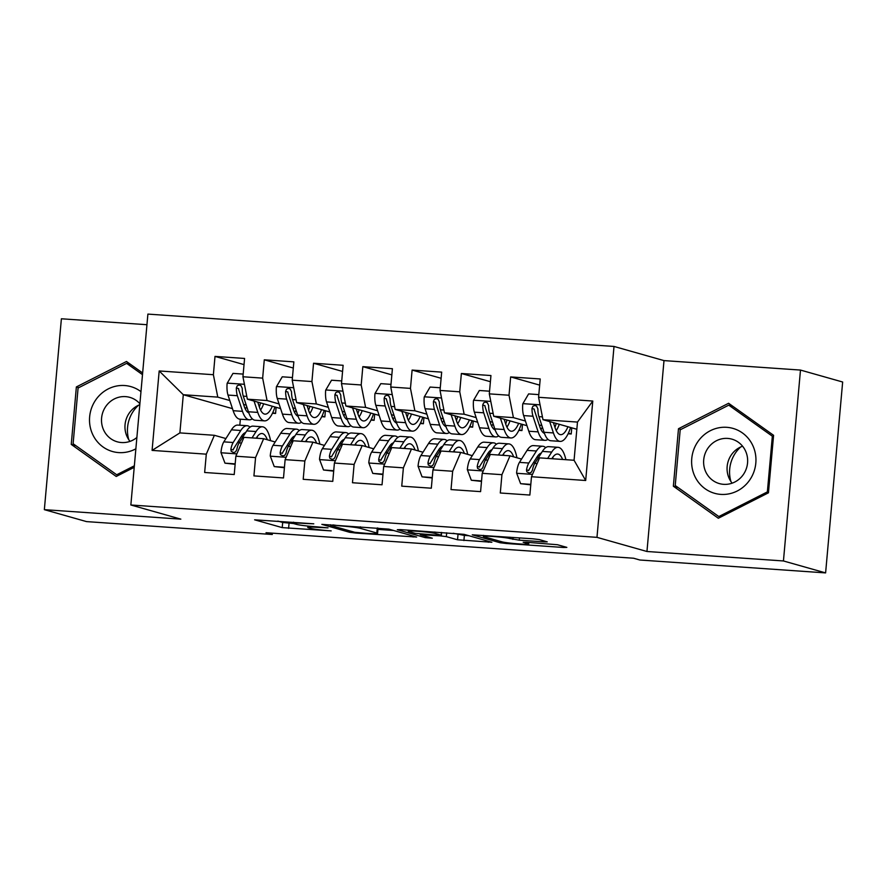 <?xml version="1.0" encoding="UTF-8"?>
<svg xmlns="http://www.w3.org/2000/svg" width="887" height="887" viewBox="0 0 887 887"><rect width="100%" height="100%" fill="white"/><g stroke="black" fill="none" stroke-linecap="round" stroke-linejoin="round"><path stroke-width="1.33" d="M313.776 523.818L254.624 519.815L282.221 527.621L331.184 530.892A16.299 0.998 -174.9 0 1 310.805 528.43L308.499 527.776A16.299 0.998 -174.9 0 1 307.745 527.399A16.299 0.998 -174.9 0 1 319.076 527.455L328.035 527.854L316.925 526.856A16.299 0.998 -174.9 0 1 296.546 524.394L294.24 523.74A16.299 0.998 -174.9 0 1 293.486 523.363A16.299 0.998 -174.9 0 1 304.818 523.43L313.776 523.818M543.687 541.857L547.235 541.868L539.252 539.562L532.887 538.797L472.272 534.817L500.102 542.744L506.477 543.509L563.544 547.479L566.848 547.379L557.491 544.729L526.701 542.267L523.164 542.245L528.031 543.676A13.627 0.832 -174.9 0 1 528.674 543.986A13.627 0.832 -174.9 0 1 517.132 543.786A13.627 0.832 -174.9 0 1 502.164 541.879L483.992 536.735A13.627 0.832 -174.9 0 1 483.36 536.424A13.627 0.832 -174.9 0 1 494.891 536.624A13.627 0.832 -174.9 0 1 509.87 538.531L519.272 540.161L543.687 541.857L543.786 540.848M783.443 560.961L800.484 370.067L663.997 360.599L646.956 551.492L783.443 560.961L825.609 572.902L639.86 560.007L633.606 558.233L266.033 532.721L272.276 534.495L272.398 533.165M646.956 551.492L596.973 537.345L130.855 504.991L147.896 314.098L614.015 346.451L596.973 537.345M146.943 324.709L61.391 318.777L44.35 509.659L180.837 519.139L130.855 504.991M44.35 509.659L86.516 521.6L272.276 534.495M388.839 529.129L321.859 524.372L349.689 532.3L356.064 533.076L416.668 537.056L388.839 529.129M400.602 529.617L464.045 534.34L491.875 542.267L457.548 539.784L446.349 536.624L439.985 535.848L420.238 534.706L432.291 538.209L425.361 537.655L397.298 529.716L400.602 529.617M232.472 408.641L183.299 394.726L179.884 432.9L152.087 450.396L206.294 454.166L204.653 472.483L234.223 474.534L235.853 456.217L255.567 457.581L253.926 475.898L283.496 477.949L285.126 459.632L304.84 461.007L303.199 479.313L332.769 481.375L334.399 463.058L354.113 464.422L352.472 482.739L382.042 484.79L383.672 466.473L403.385 467.837L401.744 486.154L431.315 488.205L432.945 469.899L452.658 471.263L451.017 489.58L480.588 491.631L482.218 473.314L501.931 474.678L500.29 492.995L529.861 495.046L531.49 476.729L539.584 457.869L574.066 460.264L577.481 422.079L542.988 419.684L576.838 429.264M152.087 450.396L159.183 370.954L213.379 374.713L217.781 397.121L229.788 400.514M244.025 364.612L215.009 356.397L213.379 374.713M215.009 356.397L244.579 358.448L242.938 376.764L262.652 378.128L267.054 400.536L279.061 403.94M293.298 368.027L264.282 359.812L262.652 378.128M264.282 359.812L293.852 361.863L292.211 380.179L311.925 381.554L316.326 403.951L328.334 407.355M342.57 371.442L313.554 363.238L311.925 381.554M313.554 363.238L343.125 365.289L341.484 383.605L361.197 384.969L365.599 407.377L377.607 410.77M391.843 374.868L362.827 366.653L361.197 384.969M362.827 366.653L392.398 368.704L390.757 387.02L410.47 388.395L414.872 410.792L426.88 414.196M441.116 378.283L412.1 370.079L410.47 388.395M412.1 370.079L441.671 372.13L440.03 390.446L459.743 391.81L464.145 414.218L476.153 417.611M490.389 381.709L461.373 373.494L459.743 391.81M461.373 373.494L490.943 375.545L489.302 393.861L509.016 395.236L513.418 417.633L525.426 421.037M539.662 385.124L510.646 376.92L509.016 395.236M510.646 376.92L540.216 378.971L538.575 397.287L592.782 401.046L585.686 480.499L531.49 476.729M535.072 462.903L533.542 462.471M521.545 459.078L510.014 455.818L490.311 454.443L482.218 473.314M501.931 474.678L510.014 455.818M538.575 397.287L542.988 419.684M592.782 401.046L577.481 422.079M485.799 459.488L484.269 459.056M472.272 455.663L460.741 452.392L441.039 451.028L432.945 469.899M452.658 471.263L460.741 452.392M568.39 433.189L571.217 433.987L568.112 433.776M539.218 424.94L541.89 425.693M555.772 429.618L556.67 429.873M513.418 417.633L493.715 416.269L526.956 425.682M489.302 393.861L493.715 416.269M436.526 456.062L434.996 455.63M422.999 452.237L411.468 448.977L391.766 447.602L383.672 466.473M403.385 467.837L411.468 448.977M519.117 429.774L521.944 430.572L518.84 430.361M489.946 421.513L492.618 422.267M506.499 426.203L507.397 426.459M464.145 414.218L444.442 412.843L477.683 422.256M440.03 390.446L444.442 412.843M387.253 452.647L385.723 452.215M373.726 448.822L362.195 445.551L342.493 444.187L334.399 463.058M354.113 464.422L362.195 445.551M469.844 426.348L472.671 427.157L469.567 426.935M440.673 418.099L443.345 418.852M457.226 422.789L458.124 423.032M414.872 410.792L395.17 409.428L428.41 418.841M390.757 387.02L395.17 409.428M337.98 449.221L336.45 448.789M324.454 445.396L312.923 442.136L293.22 440.761L285.126 459.632M304.84 461.007L312.923 442.136M420.571 422.933L423.398 423.731L420.294 423.52M391.4 414.672L394.072 415.438M407.953 419.363L408.852 419.618M365.599 407.377L345.897 406.013L379.137 415.415M341.484 383.605L345.897 406.013M288.707 445.806L287.177 445.374M275.181 441.981L263.65 438.71L243.947 437.346L235.853 456.217M255.567 457.581L263.65 438.71M371.298 419.518L374.126 420.316L371.021 420.094M342.127 411.258L344.799 412.012M358.681 415.948L359.579 416.203M316.326 403.951L296.624 402.587L329.864 412M292.211 380.179L296.624 402.587M239.435 442.391L237.904 441.948M225.908 438.555L214.377 435.295L179.884 432.9M206.294 454.166L214.377 435.295M322.025 416.092L324.853 416.89L321.748 416.679M292.854 407.843L295.526 408.597M309.408 412.522L310.306 412.777M267.054 400.536L247.351 399.172L280.591 408.574M242.938 376.764L247.351 399.172M825.609 572.902L842.65 382.009L800.484 370.067M663.997 360.599L614.015 346.451M240.355 419.196L239.823 425.228M238.403 441.161L238.315 442.07M272.752 412.677L275.58 413.475L272.475 413.253M243.581 404.417L246.253 405.171M260.135 409.107L261.033 409.362M217.781 397.121L183.299 394.726L159.183 370.954M571.217 433.987L571.76 427.833M521.944 430.572L522.487 424.407M472.671 427.157L473.214 420.992M423.398 423.731L423.942 417.577M374.126 420.316L374.669 414.151M324.853 416.89L325.396 410.736M275.58 413.475L276.123 407.31M574.066 460.264L585.686 480.499M142.641 372.983L126.486 361.486L76.371 386.932L71.248 444.42L116.23 476.463L134.214 467.327M678.488 428.72L673.355 486.209L718.337 518.252L768.452 492.806L773.586 435.317L728.604 403.275L678.488 428.72L680.961 429.419M277.853 521.09L282.687 522.465L293.708 523.552M377.929 529.395L393.662 530.493M332.869 525.37L330.552 525.437L354.778 532.3L366.242 533.32A16.299 0.998 -174.9 0 0 377.574 533.386A16.299 0.998 -174.9 0 0 376.82 533.009L360.255 528.319A16.299 0.998 -174.9 0 0 339.876 525.858L332.902 524.916M377.574 533.386L378.039 528.22A16.299 0.998 -174.9 0 0 377.818 528.031M468.868 535.715L464.378 535.404L463.912 540.56M453.179 533.264L464.378 535.404M434.741 533.331A13.627 0.832 -174.9 0 0 419.762 531.435A13.627 0.832 -174.9 0 0 408.231 531.224A13.627 0.832 -174.9 0 0 408.863 531.535L415.26 533.353L437.834 535.249L441.382 535.26L434.741 533.331L434.863 531.989M118.514 475.277L116.696 474.767L73.111 443.711L78.089 388.018L126.641 363.36L142.485 374.647M75.983 445.762L71.248 444.42M78.843 387.63L76.371 386.932M720.632 517.066L718.814 516.556L675.229 485.511L680.196 429.807L728.759 405.148L772.344 436.204L767.366 491.897L718.814 516.556M678.1 487.551L673.355 486.209M243.182 374.092L232.982 373.394L227.127 383.361A13.748 4.224 94 0 0 228.003 395.07L233.148 410.703A39.693 12.174 94 0 0 239.9 419.163L249.258 419.817A39.693 12.174 94 0 0 252.296 418.83M245.311 409.007A32.952 10.112 94 0 0 246.719 406.59M254.048 401.068L257.784 412.411A39.693 12.174 94 0 0 264.537 420.87A39.693 12.174 94 0 0 274.948 406.978M257.751 402.11L259.403 407.122A32.952 10.112 94 0 0 265.002 414.14A32.952 10.112 94 0 0 272.309 406.235M264.537 420.87L255.168 420.227A39.693 12.174 -86 0 1 248.427 411.768L243.271 396.123A13.748 4.224 -86 0 1 242.251 388.351L240.942 385.59L239.08 384.991L237.261 385.745L236.341 387.941A13.748 4.224 94 0 0 237.361 395.713L242.506 411.357A39.693 12.174 94 0 0 249.258 419.817M259.337 406.933A39.693 12.174 94 0 0 260.578 402.909M248.815 412.876A32.952 10.112 -86 0 1 244.125 406.058L238.98 390.424A7.007 2.151 -86 0 1 238.581 388.573L236.341 387.941M260.578 410.06A32.952 10.112 94 0 0 263.661 403.785M256.221 438.2L256.687 437.468A32.952 10.112 -86 0 1 261.964 433.521A32.952 10.112 -86 0 1 267.297 439.741M252.041 437.912L256.077 431.537A39.693 12.174 -86 0 1 262.43 426.791A39.693 12.174 -86 0 1 270.579 440.673M235.166 463.868L224.965 463.158L220.963 452.503A13.748 4.224 -86 0 1 223.823 441.859L231.44 429.829A39.693 12.174 -86 0 1 237.794 425.084L247.163 425.727A39.693 12.174 94 0 0 240.798 430.483L233.181 442.502A13.748 4.224 94 0 0 230.864 449.332L231.197 451.272L233.669 452.592L235.543 451.849L236.774 449.742A13.748 4.224 -86 0 1 239.102 442.912L246.719 430.894A39.693 12.174 -86 0 1 253.072 426.137L262.43 426.791M241.752 435.894A32.952 10.112 -86 0 1 242.484 437.568M224.965 463.158L235.133 464.3M257.629 438.3A32.952 10.112 94 0 0 257.03 436.958M250.034 427.124A39.693 12.174 94 0 0 247.163 425.727M230.864 449.332L233.104 449.975A7.007 2.151 -86 0 1 233.802 448.423L241.419 436.404A32.952 10.112 -86 0 1 245.655 432.557M292.455 377.518L282.254 376.809L276.4 386.787A13.748 4.224 94 0 0 277.276 398.485L282.421 414.129A39.693 12.174 94 0 0 289.173 422.578L298.531 423.232A39.693 12.174 94 0 0 301.569 422.245M294.584 412.422A32.952 10.112 94 0 0 295.992 410.005M303.321 404.483L307.057 415.837A39.693 12.174 94 0 0 313.81 424.296A39.693 12.174 94 0 0 324.221 410.404M307.024 405.536L308.676 410.537A32.952 10.112 94 0 0 314.275 417.566A32.952 10.112 94 0 0 321.582 409.65M313.81 424.296L304.441 423.642A39.693 12.174 -86 0 1 297.699 415.183L292.544 399.549A13.748 4.224 -86 0 1 291.524 391.766L290.215 389.005L288.353 388.417L286.534 389.171L285.614 391.355A13.748 4.224 94 0 0 286.634 399.139L291.779 414.772A39.693 12.174 94 0 0 298.531 423.232M308.609 410.359A39.693 12.174 94 0 0 309.851 406.335M298.087 416.302A32.952 10.112 -86 0 1 293.397 409.484L288.253 393.85A7.007 2.151 -86 0 1 287.854 391.999L285.614 391.355M309.851 413.486A32.952 10.112 94 0 0 312.934 407.2M341.728 380.933L331.527 380.224L325.673 390.202A13.748 4.224 94 0 0 326.549 401.911L331.694 417.544A39.693 12.174 94 0 0 338.446 426.004L347.804 426.647A39.693 12.174 94 0 0 350.842 425.671M343.857 415.837A32.952 10.112 94 0 0 345.265 413.431M352.594 407.909L356.33 419.252A39.693 12.174 94 0 0 363.082 427.711A39.693 12.174 94 0 0 373.494 413.819M356.297 408.951L357.949 413.963A32.952 10.112 94 0 0 363.548 420.981A32.952 10.112 94 0 0 370.855 413.076M363.082 427.711L353.713 427.057A39.693 12.174 -86 0 1 346.972 418.609L341.817 402.964A13.748 4.224 -86 0 1 340.796 395.192L339.488 392.431L337.625 391.832L335.807 392.586L334.887 394.782A13.748 4.224 94 0 0 335.907 402.554L341.051 418.198A39.693 12.174 94 0 0 347.804 426.647M357.882 413.774A39.693 12.174 94 0 0 359.124 409.75M347.36 419.717A32.952 10.112 -86 0 1 342.67 412.898L337.526 397.265A7.007 2.151 -86 0 1 337.127 395.414L334.887 394.782M359.124 416.901A32.952 10.112 94 0 0 362.206 410.626M305.494 441.615L305.96 440.883A32.952 10.112 -86 0 1 311.237 436.947A32.952 10.112 -86 0 1 316.57 443.167M301.314 441.327L305.35 434.963A39.693 12.174 -86 0 1 311.703 430.217A39.693 12.174 -86 0 1 319.852 444.099M284.439 467.283L274.238 466.584L270.236 455.918A13.748 4.224 -86 0 1 273.096 445.274L280.713 433.255A39.693 12.174 -86 0 1 287.066 428.499L296.435 429.153A39.693 12.174 94 0 0 290.071 433.898L282.454 445.928A13.748 4.224 94 0 0 280.137 452.758L280.469 454.687L282.942 456.007L284.816 455.264L286.046 453.168A13.748 4.224 -86 0 1 288.375 446.338L295.992 434.308A39.693 12.174 -86 0 1 302.345 429.563L311.703 430.217M291.025 439.309A32.952 10.112 -86 0 1 291.756 440.994M274.238 466.584L284.405 467.715M306.902 441.715A32.952 10.112 94 0 0 306.303 440.373M299.307 430.55A39.693 12.174 94 0 0 296.435 429.153M280.137 452.758L282.376 453.39A7.007 2.151 -86 0 1 283.075 451.849L290.692 439.819A32.952 10.112 -86 0 1 294.927 435.983M354.767 445.041L355.232 444.298A32.952 10.112 -86 0 1 360.51 440.362A32.952 10.112 -86 0 1 365.843 446.582M350.587 444.753L354.623 438.378A39.693 12.174 -86 0 1 360.976 433.632A39.693 12.174 -86 0 1 369.125 447.514M333.712 470.709L323.511 469.999L319.508 459.344A13.748 4.224 -86 0 1 322.369 448.689L329.986 436.67A39.693 12.174 -86 0 1 336.339 431.925L345.708 432.568A39.693 12.174 94 0 0 339.344 437.324L331.727 449.343A13.748 4.224 94 0 0 329.41 456.173L329.742 458.113L332.215 459.433L334.089 458.69L335.319 456.583A13.748 4.224 -86 0 1 337.648 449.753L345.265 437.734A39.693 12.174 -86 0 1 351.618 432.978L360.976 433.632M340.298 442.735A32.952 10.112 -86 0 1 341.029 444.409M323.511 469.999L333.678 471.141M356.175 445.141A32.952 10.112 94 0 0 355.576 443.788M348.58 433.965A39.693 12.174 94 0 0 345.708 432.568M329.41 456.173L331.649 456.805A7.007 2.151 -86 0 1 332.348 455.264L339.965 443.245A32.952 10.112 -86 0 1 344.2 439.398M128.792 439.719A32.431 30.801 105.8 0 1 138.56 405.204M140.966 391.644A33.728 32.043 -74.2 0 0 101.473 393.484A33.728 32.043 -74.2 0 0 92.436 433.898A33.728 32.043 -74.2 0 0 135.866 448.811M139.891 403.74A23.095 21.931 -74.2 0 0 129.812 397.365A23.095 21.931 -74.2 0 0 106.895 404.971A23.095 21.931 -74.2 0 0 103.502 429.74A23.095 21.931 -74.2 0 0 117.228 441.804A23.095 21.931 -74.2 0 0 136.875 437.491M130.012 441.382A23.095 21.931 105.8 0 1 126.963 436.382A23.095 21.931 105.8 0 1 139.813 404.672M130.755 364.524L126.641 363.36M134.358 465.797L116.696 474.767M730.91 481.508A32.431 30.801 105.8 0 1 740.678 446.993M753.019 446.006A33.728 32.043 -74.2 0 0 710.365 430.694A33.728 32.043 -74.2 0 0 694.554 475.698A33.728 32.043 -74.2 0 0 737.208 491.01A33.728 32.043 -74.2 0 0 753.019 446.006M745.645 451.217A23.095 21.931 -74.2 0 0 731.919 439.154A23.095 21.931 -74.2 0 0 709.001 446.771A23.095 21.931 -74.2 0 0 705.62 471.54A23.095 21.931 -74.2 0 0 719.346 483.592A23.095 21.931 -74.2 0 0 742.264 475.986A23.095 21.931 -74.2 0 0 745.645 451.217M732.13 483.171A23.095 21.931 105.8 0 1 729.07 478.171A23.095 21.931 105.8 0 1 742.585 446.216M732.873 406.313L728.759 405.148M773.475 436.526L772.344 436.204M768.508 492.218L767.366 491.897M391.001 384.359L380.8 383.65L374.946 393.628A13.748 4.224 94 0 0 375.822 405.326L380.966 420.959A39.693 12.174 94 0 0 387.719 429.419L397.077 430.073A39.693 12.174 94 0 0 400.115 429.086M393.129 419.263A32.952 10.112 94 0 0 394.538 416.846M401.866 411.324L405.603 422.678A39.693 12.174 94 0 0 412.355 431.137A39.693 12.174 94 0 0 422.766 417.245M405.57 412.366L407.222 417.378A32.952 10.112 94 0 0 412.821 424.407A32.952 10.112 94 0 0 420.128 416.491M412.355 431.137L402.986 430.483A39.693 12.174 -86 0 1 396.245 422.024L391.089 406.39A13.748 4.224 -86 0 1 390.069 398.607L388.761 395.846L386.898 395.258L385.08 396.012L384.16 398.196A13.748 4.224 94 0 0 385.18 405.98L390.324 421.613A39.693 12.174 94 0 0 397.077 430.073M407.155 417.2A39.693 12.174 94 0 0 408.397 413.176M396.633 423.143A32.952 10.112 -86 0 1 391.943 416.325L386.799 400.68A7.007 2.151 -86 0 1 386.399 398.84L384.16 398.196M408.397 420.327A32.952 10.112 94 0 0 411.479 414.041M440.274 387.774L430.073 387.065L424.219 397.043A13.748 4.224 94 0 0 425.095 408.752L430.239 424.385A39.693 12.174 94 0 0 436.992 432.845L446.349 433.488A39.693 12.174 94 0 0 449.387 432.512M442.402 422.678A32.952 10.112 94 0 0 443.81 420.272M451.139 414.739L454.876 426.093A39.693 12.174 94 0 0 461.628 434.552A39.693 12.174 94 0 0 472.039 420.66M454.843 415.792L456.495 420.804A32.952 10.112 94 0 0 462.094 427.822A32.952 10.112 94 0 0 469.4 419.917M461.628 434.552L452.259 433.898A39.693 12.174 -86 0 1 445.518 425.438L440.362 409.805A13.748 4.224 -86 0 1 439.342 402.033L438.034 399.272L436.171 398.673L434.353 399.427L433.433 401.623A13.748 4.224 94 0 0 434.453 409.395L439.597 425.028A39.693 12.174 94 0 0 446.349 433.488M456.428 420.615A39.693 12.174 94 0 0 457.67 416.591M445.906 426.558A32.952 10.112 -86 0 1 441.216 419.739L436.071 404.106A7.007 2.151 -86 0 1 435.672 402.254L433.433 401.623M457.67 423.742A32.952 10.112 94 0 0 460.752 417.467M404.04 448.456L404.505 447.724A32.952 10.112 -86 0 1 409.783 443.777A32.952 10.112 -86 0 1 415.116 450.008M399.86 448.168L403.895 441.804A39.693 12.174 -86 0 1 410.249 437.047A39.693 12.174 -86 0 1 418.398 450.94M382.984 474.124L372.784 473.414L368.781 462.759A13.748 4.224 -86 0 1 371.642 452.115L379.259 440.085A39.693 12.174 -86 0 1 385.612 435.34L394.981 435.994A39.693 12.174 94 0 0 388.617 440.739L381 452.769A13.748 4.224 94 0 0 378.682 459.599L379.015 461.528L381.488 462.848L383.361 462.105L384.592 460.009A13.748 4.224 -86 0 1 386.92 453.179L394.538 441.149A39.693 12.174 -86 0 1 400.891 436.404L410.249 437.047M389.57 446.15A32.952 10.112 -86 0 1 390.302 447.835M372.784 473.414L382.951 474.556M405.448 448.556A32.952 10.112 94 0 0 404.849 447.214M397.853 437.391A39.693 12.174 94 0 0 394.981 435.994M378.682 459.599L380.922 460.231A7.007 2.151 -86 0 1 381.621 458.69L389.238 446.66A32.952 10.112 -86 0 1 393.473 442.824M453.312 451.882L453.778 451.139A32.952 10.112 -86 0 1 459.056 447.203A32.952 10.112 -86 0 1 464.389 453.423M449.132 451.583L453.168 445.219A39.693 12.174 -86 0 1 459.521 440.473A39.693 12.174 -86 0 1 467.671 454.355M432.257 477.55L422.057 476.84L418.054 466.174A13.748 4.224 -86 0 1 420.915 455.53L428.532 443.511A39.693 12.174 -86 0 1 434.885 438.766L444.254 439.409A39.693 12.174 94 0 0 437.89 444.165L430.273 456.184A13.748 4.224 94 0 0 427.955 463.014L428.288 464.954L430.76 466.263L432.634 465.531L433.865 463.424A13.748 4.224 -86 0 1 436.193 456.594L443.81 444.575A39.693 12.174 -86 0 1 450.164 439.819L459.521 440.473M438.843 449.576A32.952 10.112 -86 0 1 439.575 451.25M422.057 476.84L432.224 477.982M454.721 451.971A32.952 10.112 94 0 0 454.122 450.629M447.126 440.806A39.693 12.174 94 0 0 444.254 439.409M427.955 463.014L430.195 463.646A7.007 2.151 -86 0 1 430.894 462.105L438.511 450.086A32.952 10.112 -86 0 1 442.746 446.239M489.546 391.2L479.346 390.491L473.492 400.469A13.748 4.224 94 0 0 474.368 412.167L479.512 427.8A39.693 12.174 94 0 0 486.264 436.26L495.622 436.914A39.693 12.174 94 0 0 498.66 435.927M491.675 426.104A32.952 10.112 94 0 0 493.083 423.687M500.412 418.165L504.149 429.519A39.693 12.174 94 0 0 510.901 437.967A39.693 12.174 94 0 0 521.312 424.075M504.115 419.207L505.767 424.219A32.952 10.112 94 0 0 511.367 431.237A32.952 10.112 94 0 0 518.673 423.332M510.901 437.967L501.532 437.324A39.693 12.174 -86 0 1 494.791 428.864L489.635 413.231A13.748 4.224 -86 0 1 488.615 405.448L487.307 402.687L485.444 402.088L483.626 402.853L482.705 405.037A13.748 4.224 94 0 0 483.725 412.821L488.87 428.454A39.693 12.174 94 0 0 495.622 436.914M505.701 424.041A39.693 12.174 94 0 0 506.943 420.017M495.179 429.984A32.952 10.112 -86 0 1 490.489 423.166L485.344 407.521A7.007 2.151 -86 0 1 484.945 405.681L482.705 405.037M506.943 427.157A32.952 10.112 94 0 0 510.025 420.881M502.585 455.297L503.051 454.565A32.952 10.112 -86 0 1 508.329 450.618A32.952 10.112 -86 0 1 513.662 456.849M498.405 455.009L502.441 448.645A39.693 12.174 -86 0 1 508.794 443.888A39.693 12.174 -86 0 1 516.944 457.781M481.53 480.965L471.33 480.255L467.327 469.6A13.748 4.224 -86 0 1 470.188 458.956L477.805 446.926A39.693 12.174 -86 0 1 484.158 442.181L493.527 442.835A39.693 12.174 94 0 0 487.163 447.58L479.545 459.599A13.748 4.224 94 0 0 477.228 466.429L477.561 468.369L480.033 469.689L481.907 468.946L483.138 466.839A13.748 4.224 -86 0 1 485.466 460.009L493.083 447.99A39.693 12.174 -86 0 1 499.436 443.245L508.794 443.888M488.116 452.991A32.952 10.112 -86 0 1 488.848 454.665M471.33 480.255L481.497 481.397M503.993 455.397A32.952 10.112 94 0 0 503.395 454.055M496.398 444.232A39.693 12.174 94 0 0 493.527 442.835M477.228 466.429L479.468 467.072A7.007 2.151 -86 0 1 480.166 465.531L487.783 453.501A32.952 10.112 -86 0 1 492.019 449.665M538.819 394.615L528.619 393.906L522.765 403.884A13.748 4.224 94 0 0 523.64 415.593L528.785 431.226A39.693 12.174 94 0 0 535.537 439.686L544.895 440.329A39.693 12.174 94 0 0 547.933 439.342M540.948 429.519A32.952 10.112 94 0 0 542.356 427.102M549.685 421.58L553.421 432.934A39.693 12.174 94 0 0 560.174 441.393A39.693 12.174 94 0 0 570.585 427.501M553.388 422.633L555.04 427.645A32.952 10.112 94 0 0 560.639 434.663A32.952 10.112 94 0 0 567.946 426.747M560.174 441.393L550.805 440.739A39.693 12.174 -86 0 1 544.064 432.279L538.908 416.646A13.748 4.224 -86 0 1 537.888 408.874L536.58 406.113L534.717 405.514L532.899 406.268L531.978 408.463A13.748 4.224 94 0 0 532.998 416.236L538.143 431.869A39.693 12.174 94 0 0 544.895 440.329M554.974 427.456A39.693 12.174 94 0 0 556.216 423.432M544.452 433.399A32.952 10.112 -86 0 1 539.762 426.58L534.617 410.947A7.007 2.151 -86 0 1 534.218 409.095L531.978 408.463M556.216 430.583A32.952 10.112 94 0 0 559.298 424.308M551.858 458.723L552.324 457.98A32.952 10.112 -86 0 1 557.601 454.044A32.952 10.112 -86 0 1 562.624 459.466M547.678 458.424L551.714 452.06A39.693 12.174 -86 0 1 558.067 447.314A39.693 12.174 -86 0 1 565.895 459.688M530.803 484.391L520.602 483.681L516.6 473.015A13.748 4.224 -86 0 1 519.46 462.371L527.078 450.352A39.693 12.174 -86 0 1 533.431 445.607L542.8 446.25A39.693 12.174 94 0 0 536.435 450.995L528.818 463.025A13.748 4.224 94 0 0 526.501 469.855L526.834 471.784L529.306 473.104L531.18 472.372L532.411 470.265A13.748 4.224 -86 0 1 534.739 463.435L542.356 451.405A39.693 12.174 -86 0 1 548.709 446.66L558.067 447.314M537.389 456.417A32.952 10.112 -86 0 1 538.121 458.091M520.602 483.681L530.77 484.823M553.266 458.812A32.952 10.112 94 0 0 552.668 457.47M545.671 447.647A39.693 12.174 94 0 0 542.8 446.25M526.501 469.855L528.741 470.487A7.007 2.151 -86 0 1 529.439 468.946L537.056 456.927A32.952 10.112 -86 0 1 541.292 453.08M289.051 523.23L288.597 528.386M282.687 522.465L282.221 527.621M413.22 536.025L413.131 537.034M356.108 532.522L356.064 533.076M349.822 530.892L349.689 532.3M377.263 527.998L376.82 533.009M360.399 526.823L360.255 528.319M488.427 541.247L488.338 542.256M458.002 534.628L457.548 539.784M446.693 532.81L446.349 536.624M425.483 536.247L425.361 537.655M441.382 532.444L441.138 535.149M519.472 537.866L519.272 540.161M513.074 537.422L512.897 539.385M509.992 537.212L509.87 538.531M528.153 542.367L528.031 543.676M563.633 546.47L563.544 547.479M506.555 542.667L506.477 543.509M500.235 541.336L500.102 542.744M244.424 384.304L227.272 383.117M242.506 411.357L233.148 410.703M257.784 412.411L248.427 411.768M237.361 395.713L228.003 395.07M246.797 396.378L243.271 396.123M221.063 452.769L236.862 453.867M246.719 430.894L256.077 431.537M231.44 429.829L240.798 430.483M239.102 442.912L241.486 443.079M223.823 441.859L233.181 442.502M293.697 387.73L276.544 386.532M291.779 414.772L282.421 414.129M307.057 415.837L297.699 415.183M286.634 399.139L277.276 398.485M296.07 399.793L292.544 399.549M342.97 391.145L325.817 389.958M341.051 418.198L331.694 417.544M356.33 419.252L346.972 418.609M335.907 402.554L326.549 401.911M345.342 403.208L341.817 402.964M270.335 456.184L286.135 457.282M295.992 434.308L305.35 434.963M280.713 433.255L290.071 433.898M288.375 446.338L290.759 446.505M273.096 445.274L282.454 445.928M319.608 459.61L335.408 460.697M345.265 437.734L354.623 438.378M329.986 436.67L339.344 437.324M337.648 449.753L340.031 449.92M322.369 448.689L331.727 449.343M392.242 394.571L375.09 393.373M390.324 421.613L380.966 420.959M405.603 422.678L396.245 422.024M385.18 405.98L375.822 405.326M394.615 406.634L391.089 406.39M441.515 397.986L424.363 396.799M439.597 425.028L430.239 424.385M454.876 426.093L445.518 425.438M434.453 409.395L425.095 408.752M443.888 410.049L440.362 409.805M368.881 463.025L384.681 464.123M394.538 441.149L403.895 441.804M379.259 440.085L388.617 440.739M386.92 453.179L389.304 453.335M371.642 452.115L381 452.769M418.154 466.44L433.954 467.538M443.81 444.575L453.168 445.219M428.532 443.511L437.89 444.165M436.193 456.594L438.577 456.761M420.915 455.53L430.273 456.184M490.788 401.401L473.636 400.214M488.87 428.454L479.512 427.8M504.149 429.519L494.791 428.864M483.725 412.821L474.368 412.167M493.161 413.475L489.635 413.231M467.427 469.866L483.227 470.964M493.083 447.99L502.441 448.645M477.805 446.926L487.163 447.58M485.466 460.009L487.85 460.176M470.188 458.956L479.545 459.599M540.061 404.827L522.909 403.64M538.143 431.869L528.785 431.226M553.421 432.934L544.064 432.279M532.998 416.236L523.64 415.593M542.434 416.89L538.908 416.646M516.7 473.281L532.499 474.379M542.356 451.405L551.714 452.06M527.078 450.352L536.435 450.995M534.739 463.435L537.123 463.602M519.46 462.371L528.818 463.025M293.586 522.188L293.486 523.363M307.867 526.058L307.745 527.399M330.441 524.749L330.385 525.359M420.305 534.018L420.238 534.706M408.33 530.149L408.231 531.224M441.626 532.466L441.382 535.26M483.459 535.36L483.36 536.424M528.807 542.412L528.674 543.986"/></g></svg>
